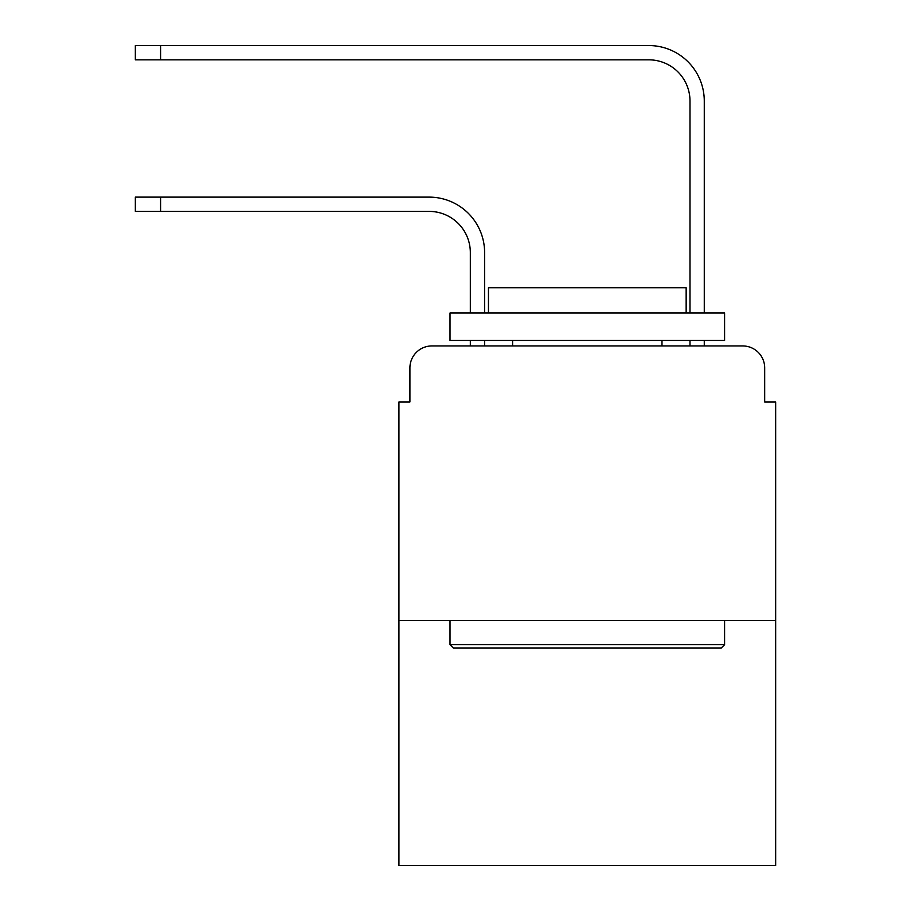 <?xml version="1.0" encoding="UTF-8"?>
<svg xmlns="http://www.w3.org/2000/svg" width="911" height="911" viewBox="0 0 911 911"><rect width="100%" height="100%" fill="white"/><g stroke="black" fill="none" stroke-linecap="round" stroke-linejoin="round"><path stroke-width="1.37" d="M409.916 367.907L409.916 401.956L409.916 367.907A21.966 21.966 0 0 1 431.882 345.941L470.327 345.941L470.327 340.452M775.66 620.528L398.938 620.528L398.938 865.45L775.66 865.45L775.66 401.956L764.682 401.956L764.682 367.907A21.966 21.966 0 0 0 742.716 345.941L431.882 345.941M398.938 620.528L398.938 401.956L409.916 401.956M484.606 345.941L484.606 340.452L484.606 345.941L484.606 340.452L484.606 345.941L484.606 340.452L484.606 345.941L484.606 340.452L484.606 345.941L484.606 340.452L484.606 345.941L484.606 340.452L484.606 345.941L484.606 340.452L484.606 345.941L501.631 345.941M672.967 345.941L689.991 345.941L689.991 340.452M704.271 340.452L704.271 345.941L704.271 340.452L704.271 345.941L704.271 340.452L704.271 345.941L704.271 340.452L704.271 345.941L704.271 340.452L704.271 345.941L704.271 340.452L704.271 345.941L704.271 340.452L704.271 345.941L704.271 340.452L704.271 345.941L742.716 345.941M764.682 401.956L764.682 367.907M484.606 252.586L484.606 312.997L484.606 252.586A55.469 55.469 0 0 0 429.138 197.118L160.598 197.118L160.598 211.398L135.34 211.398L135.34 197.118L160.598 197.118M160.598 211.398L429.138 211.398A41.189 41.189 0 0 1 470.327 252.586L470.327 312.997M704.271 312.997L704.271 101.019A55.469 55.469 0 0 0 648.803 45.55L160.598 45.55L160.598 59.83L135.34 59.83L135.34 45.55L160.598 45.55M160.598 59.83L648.803 59.83A41.189 41.189 0 0 1 689.991 101.019L689.991 312.997M721.296 647.983L453.302 647.983L450.011 644.692L724.587 644.692L721.296 647.983M450.011 312.997L724.587 312.997L724.587 340.452L450.011 340.452L450.011 312.997M686.154 312.997L686.154 287.728L488.455 287.728L488.455 312.997M450.011 620.528L450.011 644.692M724.587 620.528L724.587 644.692M512.608 340.452L512.608 345.941M661.99 340.452L661.99 345.941M429.138 211.398A41.189 41.189 0 0 1 470.327 252.586A41.189 41.189 0 0 0 429.138 211.398A41.189 41.189 0 0 1 470.327 252.586A41.189 41.189 0 0 0 429.138 211.398A41.189 41.189 0 0 1 470.327 252.586A41.189 41.189 0 0 0 429.138 211.398A41.189 41.189 0 0 1 470.327 252.586A41.189 41.189 0 0 0 429.138 211.398A41.189 41.189 0 0 1 470.327 252.586A41.189 41.189 0 0 0 429.138 211.398A41.189 41.189 0 0 1 470.327 252.586A41.189 41.189 0 0 0 429.138 211.398A41.189 41.189 0 0 1 470.327 252.586M648.803 59.83A41.189 41.189 0 0 1 689.991 101.019A41.189 41.189 0 0 0 648.803 59.83A41.189 41.189 0 0 1 689.991 101.019A41.189 41.189 0 0 0 648.803 59.83A41.189 41.189 0 0 1 689.991 101.019A41.189 41.189 0 0 0 648.803 59.83A41.189 41.189 0 0 1 689.991 101.019A41.189 41.189 0 0 0 648.803 59.83A41.189 41.189 0 0 1 689.991 101.019A41.189 41.189 0 0 0 648.803 59.83A41.189 41.189 0 0 1 689.991 101.019A41.189 41.189 0 0 0 648.803 59.83A41.189 41.189 0 0 1 689.991 101.019A41.189 41.189 0 0 0 648.803 59.83"/></g></svg>
